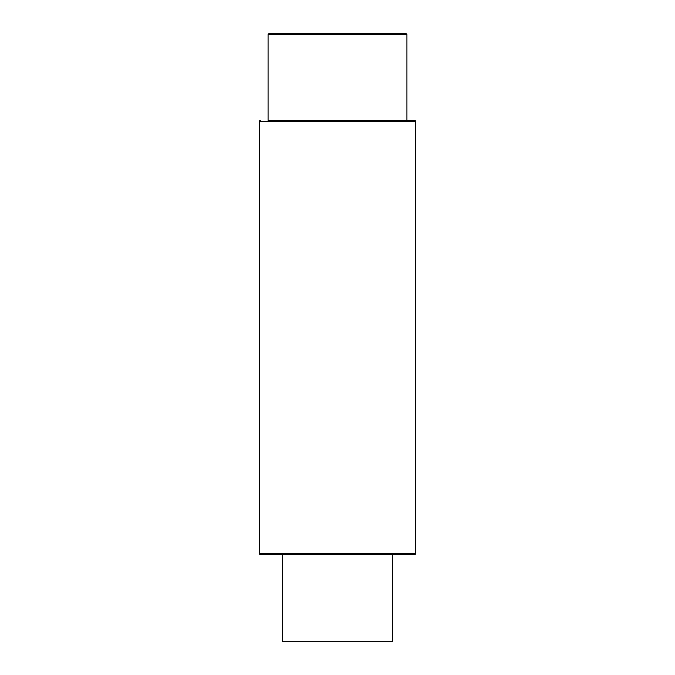 <?xml version="1.0" encoding="UTF-8"?>
<svg xmlns="http://www.w3.org/2000/svg" width="675" height="675" viewBox="0 0 675 675"><rect width="100%" height="100%" fill="white"/><g stroke="black" fill="none" stroke-linecap="round" stroke-linejoin="round"><path stroke-width="1.01" d="M268.068 34.619L268.068 120.538L414.737 120.538L406.932 120.538L406.932 34.619A0.869 0.869 0 0 0 406.063 33.75L268.937 33.75A0.869 0.869 0 0 0 268.068 34.619L406.932 34.619M414.737 120.538A0.869 0.869 0 0 1 415.606 121.407L415.606 553.593L259.394 553.593L259.394 121.407L415.606 121.407M260.263 120.538A0.869 0.869 0 0 0 259.394 121.407M259.394 553.593A0.869 0.869 0 0 0 260.263 554.462L414.737 554.462A0.869 0.869 0 0 0 415.606 553.593M282.395 554.462L282.395 641.25L392.605 641.25L392.605 554.462"/></g></svg>

